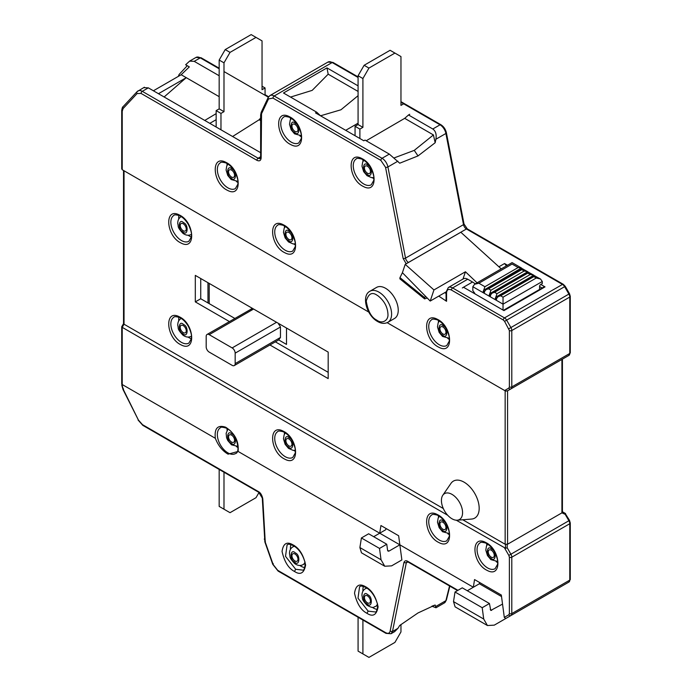 <?xml version="1.0" encoding="UTF-8"?>
<svg xmlns="http://www.w3.org/2000/svg" width="692" height="692" viewBox="0 0 692 692"><rect width="100%" height="100%" fill="white"/><g stroke="black" fill="none" stroke-linecap="round" stroke-linejoin="round"><path stroke-width="1.04" d="M359.892 138.512L359.892 129.101L362.911 127.354L362.911 78.533L368.948 68.076L394.924 53.076L400.962 56.571L400.962 105.392L403.981 103.644L400.962 101.897M355.057 135.727L355.057 126.307L359.892 129.101M355.057 126.307L358.075 124.569L362.911 127.354M358.075 124.569L358.075 75.748L362.911 78.533M358.075 75.748L364.122 65.282L368.948 68.076M364.122 65.282L390.089 50.291L394.924 53.076M220.973 129.802L220.973 113.41L223.992 111.663L223.992 62.842L230.038 52.384L256.005 37.394L262.043 40.88L262.043 89.701L265.062 87.953L265.062 95.28M216.146 127.008L216.146 110.616L220.973 113.41M216.146 110.616L219.165 108.878L223.992 111.663M219.165 108.878L219.165 60.057L223.992 62.842M219.165 60.057L225.203 49.59L230.038 52.384M225.203 49.59L251.17 34.6L256.005 37.394M262.043 86.206L265.062 87.953M362.911 620.041L362.911 653.914L368.948 657.4L394.924 642.41L400.962 631.943L400.962 624.495M358.075 617.255L358.075 651.12L362.911 653.914M223.992 472.229L223.992 509.2L230.038 512.686L256.005 497.695L259.016 492.47M219.165 469.444L219.165 506.406L223.992 509.2M447.715 515.272L122.225 327.342L122.225 384.536L121.723 383.852L122.285 385.859L122.225 384.536L215.333 438.287C218.162 445.57 222.409 450.864 228.075 454.168L238.1 451.435L379.726 533.203L380.929 525.531L398.644 535.755L399.855 544.82L473.337 587.248L474.548 579.576L501.328 595.034L504.304 617.385L505.757 618.518L563.746 585.034M215.333 438.287C214.252 428.287 217.712 424.603 225.696 427.232C234.899 433.33 239.034 441.401 238.1 451.435M438.105 514.952C452.283 522.348 453.952 549.855 439.55 542.883L438.105 542.147C423.937 534.752 422.267 507.245 436.661 514.217L438.105 514.952M284.092 431.609C298.261 439.005 299.93 466.512 285.536 459.54L284.092 458.805C269.923 451.409 268.254 423.902 282.647 430.874L284.092 431.609M486.424 542.848C500.601 550.244 502.271 577.751 487.869 570.779L486.424 570.044C472.255 562.648 470.586 535.141 484.98 542.113L486.424 542.848M180.205 317.23C194.374 324.626 196.044 352.133 181.65 345.161L180.205 344.434C166.037 337.03 164.367 309.532 178.761 316.495L180.205 317.23M180.205 215.411C194.374 222.807 196.044 250.314 181.65 243.342L180.205 242.607C166.037 235.211 164.367 207.704 178.761 214.676L180.205 215.411M377.105 320.37L376.318 319.886C371.249 317.178 367.885 310.916 366.241 301.089C368.438 293.642 372.062 291.695 377.105 295.259L377.893 295.743C384.285 300.769 387.641 307.032 387.97 314.54C388.316 320.5 382.313 324.098 377.105 320.37M284.092 225.168C298.261 232.564 299.93 260.071 285.536 253.099L284.092 252.372C269.923 244.977 268.254 217.47 282.647 224.433L284.092 225.168M438.105 319.669C452.283 327.065 453.952 354.572 439.55 347.6L438.105 346.874C423.937 339.469 422.267 311.971 436.661 318.934L438.105 319.669M362.608 158.918C376.777 166.314 378.455 193.821 364.053 186.849L362.608 186.113C348.439 178.718 346.77 151.211 361.163 158.183L362.608 158.918M290.13 117.069C304.298 124.465 305.976 151.972 291.574 145L290.13 144.273C275.961 136.869 274.292 109.362 288.685 116.334L290.13 117.069M226.717 162.75C240.885 170.145 242.555 197.653 228.161 190.681L226.717 189.954C212.539 182.55 210.87 155.051 225.263 162.014L226.717 162.75M294.965 554.007A4.273 2.465 -120 0 0 292.828 553.799A4.273 2.465 -120 0 0 292.171 557.216A4.273 2.465 -120 0 0 294.965 560.978A4.273 2.465 -120 0 0 297.102 561.195A4.273 2.465 -120 0 0 297.75 557.769A4.273 2.465 -120 0 0 294.965 554.007M367.443 595.855A4.273 2.465 -120 0 0 365.307 595.639A4.273 2.465 -120 0 0 364.649 599.064A4.273 2.465 -120 0 0 367.443 602.827A4.273 2.465 -120 0 0 369.58 603.035A4.273 2.465 -120 0 0 370.229 599.618A4.273 2.465 -120 0 0 367.443 595.855M288.927 232.495A4.273 2.465 -120 0 0 286.791 232.278A4.273 2.465 -120 0 0 286.133 235.704A4.273 2.465 -120 0 0 288.927 239.467A4.273 2.465 -120 0 0 291.055 239.683A4.273 2.465 -120 0 0 291.713 236.257A4.273 2.465 -120 0 0 288.927 232.495M442.941 326.996A4.273 2.465 -120 0 0 440.804 326.78A4.273 2.465 -120 0 0 440.147 330.205A4.273 2.465 -120 0 0 442.941 333.968A4.273 2.465 -120 0 0 445.077 334.175A4.273 2.465 -120 0 0 445.726 330.759A4.273 2.465 -120 0 0 442.941 326.996M367.443 166.236A4.273 2.465 -120 0 0 365.307 166.028A4.273 2.465 -120 0 0 364.649 169.445A4.273 2.465 -120 0 0 367.443 173.208A4.273 2.465 -120 0 0 369.58 173.424A4.273 2.465 -120 0 0 370.229 169.998A4.273 2.465 -120 0 0 367.443 166.236M294.965 124.396A4.273 2.465 -120 0 0 292.828 124.179A4.273 2.465 -120 0 0 292.171 127.605A4.273 2.465 -120 0 0 294.965 131.368A4.273 2.465 -120 0 0 297.102 131.575A4.273 2.465 -120 0 0 297.75 128.158A4.273 2.465 -120 0 0 294.965 124.396M231.543 170.076A4.273 2.465 -120 0 0 229.407 169.86A4.273 2.465 -120 0 0 228.758 173.285A4.273 2.465 -120 0 0 231.543 177.048A4.273 2.465 -120 0 0 233.68 177.264A4.273 2.465 -120 0 0 234.337 173.839A4.273 2.465 -120 0 0 231.543 170.076M231.543 435.095A4.273 2.465 -120 0 0 229.407 434.887A4.273 2.465 -120 0 0 228.758 438.304A4.273 2.465 -120 0 0 231.543 442.067A4.273 2.465 -120 0 0 233.68 442.283A4.273 2.465 -120 0 0 234.337 438.858A4.273 2.465 -120 0 0 231.543 435.095M442.941 522.27A4.273 2.465 -120 0 0 440.804 522.062A4.273 2.465 -120 0 0 440.147 525.487A4.273 2.465 -120 0 0 442.941 529.25A4.273 2.465 -120 0 0 445.077 529.458A4.273 2.465 -120 0 0 445.726 526.032A4.273 2.465 -120 0 0 442.941 522.27M288.927 438.936A4.273 2.465 -120 0 0 286.791 438.719A4.273 2.465 -120 0 0 286.133 442.145A4.273 2.465 -120 0 0 288.927 445.907A4.273 2.465 -120 0 0 291.055 446.115A4.273 2.465 -120 0 0 291.713 442.698A4.273 2.465 -120 0 0 288.927 438.936M491.259 550.166A4.273 2.465 -120 0 0 489.123 549.958A4.273 2.465 -120 0 0 488.466 553.384A4.273 2.465 -120 0 0 491.259 557.147A4.273 2.465 -120 0 0 493.396 557.354A4.273 2.465 -120 0 0 494.045 553.929A4.273 2.465 -120 0 0 491.259 550.166M183.224 325.603A4.273 2.465 -120 0 0 181.088 325.387A4.273 2.465 -120 0 0 180.439 328.812A4.273 2.465 -120 0 0 183.224 332.575A4.273 2.465 -120 0 0 185.361 332.783A4.273 2.465 -120 0 0 186.018 329.366A4.273 2.465 -120 0 0 183.224 325.603M183.224 223.775A4.273 2.465 -120 0 0 181.088 223.568A4.273 2.465 -120 0 0 180.439 226.985A4.273 2.465 -120 0 0 183.224 230.747A4.273 2.465 -120 0 0 185.361 230.964A4.273 2.465 -120 0 0 186.018 227.538A4.273 2.465 -120 0 0 183.224 223.775M295.683 569.282L285.519 556.333L287.119 544.76C288.633 544.872 286.514 542.891 293.546 545.694C298.659 548.825 302.352 553.963 304.627 561.125C306.123 563.444 303.952 571.445 302.966 570.13L295.683 569.282L294.472 571.454C300.406 575.346 304.125 573.201 305.613 565.027C303.485 554.975 299.342 548.298 293.2 544.993C286.972 541.205 283.262 543.35 282.059 551.412C284.351 561.696 288.486 568.374 294.472 571.454M290.908 544.552A14.947 8.633 -120 0 0 290.493 549.258M299.861 565.476A14.947 8.633 -120 0 0 301.003 566.212A14.947 8.633 -120 0 0 304.783 567.587M368.161 611.131L357.998 598.182L359.598 586.608C361.112 586.721 358.992 584.74 366.025 587.543C371.137 590.665 374.83 595.812 377.105 602.974C378.602 605.284 376.431 613.294 375.445 611.979L368.161 611.131L366.95 613.294C372.884 617.186 376.604 615.041 378.091 606.867C375.964 596.815 371.82 590.138 365.679 586.833C359.451 583.053 355.74 585.19 354.538 593.26C356.83 603.536 360.964 610.223 366.95 613.294M363.387 586.392A14.947 8.633 -120 0 0 362.971 591.106M372.339 607.325A14.947 8.633 -120 0 0 373.481 608.06A14.947 8.633 -120 0 0 377.261 609.436M227.019 428.53A14.947 8.633 -120 0 0 227.08 430.355M236.439 446.565A14.947 8.633 -120 0 0 237.581 447.3A14.947 8.633 -120 0 0 237.987 447.525M438.417 515.704A14.947 8.633 -120 0 0 438.468 517.529M447.836 533.748A14.947 8.633 -120 0 0 448.978 534.475A14.947 8.633 -120 0 0 449.385 534.7M284.403 432.362A14.947 8.633 -120 0 0 284.455 434.187M293.823 450.406A14.947 8.633 -120 0 0 294.965 451.141A14.947 8.633 -120 0 0 295.372 451.366M486.736 543.601A14.947 8.633 -120 0 0 486.787 545.426M496.155 561.644A14.947 8.633 -120 0 0 497.297 562.371A14.947 8.633 -120 0 0 497.704 562.596M178.899 317.213A14.947 8.633 -120 0 0 178.761 320.854M188.12 337.073A14.947 8.633 -120 0 0 189.262 337.808A14.947 8.633 -120 0 0 191.347 338.769M178.899 215.385A14.947 8.633 -120 0 0 178.761 219.035M188.12 235.245A14.947 8.633 -120 0 0 189.262 235.981A14.947 8.633 -120 0 0 191.347 236.949M451.997 494.373A14.947 8.633 60 0 1 462.221 509.364A14.947 8.633 60 0 1 457.222 520.202A14.947 8.633 60 0 1 451.997 518.784A14.947 8.633 60 0 1 442.811 495.238A14.947 8.633 60 0 1 451.997 494.373M442.811 495.238L450.95 483.405A21.357 12.326 60 0 1 464.081 482.168A21.357 12.326 60 0 1 478.674 503.577A21.357 12.326 60 0 1 471.546 519.069L457.222 520.202M284.403 225.929A14.947 8.633 -120 0 0 284.455 227.746M293.823 243.965A14.947 8.633 -120 0 0 294.965 244.7A14.947 8.633 -120 0 0 295.372 244.925M438.417 320.431A14.947 8.633 -120 0 0 438.468 322.247M447.836 338.466A14.947 8.633 -120 0 0 448.978 339.201A14.947 8.633 -120 0 0 449.385 339.426M362.919 159.67A14.947 8.633 -120 0 0 362.971 161.495M372.339 177.714A14.947 8.633 -120 0 0 373.481 178.441A14.947 8.633 -120 0 0 373.888 178.666M290.441 117.83A14.947 8.633 -120 0 0 290.493 119.647M299.861 135.866A14.947 8.633 -120 0 0 301.003 136.601A14.947 8.633 -120 0 0 301.409 136.826M227.019 163.511A14.947 8.633 -120 0 0 227.08 165.327M236.439 181.546A14.947 8.633 -120 0 0 237.581 182.281A14.947 8.633 -120 0 0 237.987 182.506M385.565 288.287A17.94 10.354 60 0 1 397.277 304.091A17.94 10.354 60 0 1 394.526 318.467L387.883 322.299A17.94 10.354 60 0 0 390.807 308.52A17.94 10.354 60 0 0 379.83 292.69A17.94 10.354 60 0 0 378.913 292.119A17.94 10.354 60 0 0 369.952 291.237L376.595 287.396A17.94 10.354 60 0 1 385.565 288.287M489.209 295.397L490.957 294.385A4.273 2.465 120 0 0 490.412 296.098L489.746 296.479L489.209 295.397A4.273 2.465 -60 0 1 489.746 293.693L527.797 271.722L522.322 268.73L486.268 289.541L488.543 288.806L522.97 268.937M490.412 296.098L489.746 296.479L483.708 292.993L483.163 291.912A4.273 2.465 -60 0 1 483.708 290.207L521.431 268.003M495.247 298.883L496.994 297.871A4.273 2.465 120 0 0 496.449 299.584L495.792 299.965L495.247 298.883A4.273 2.465 -60 0 1 495.792 297.179L533.843 275.208L528.368 272.215L492.306 293.027L494.581 292.292L496.994 293.693L495.792 297.179M496.449 299.584L495.792 299.965L489.746 296.479M486.268 289.541L484.919 290.899A4.273 2.465 120 0 0 484.374 292.612L483.708 292.993L472.835 286.713L474.608 284.248L478.873 283.227L512.097 264.05C512.097 262.121 512.097 262.121 512.097 264.05L518.135 267.536L521.759 268.237A4.273 2.465 -60 0 1 522.157 268.825M484.374 292.612L483.708 292.993M463.614 287.318A17.084 9.861 -120 0 0 463.484 287.241L462.334 287.976L463.484 287.241L503.94 310.604L545.011 286.895L540.789 284.447L542.294 283.582L542.294 281.488L540.53 279.023L536.257 278.002L533.843 276.601L535.046 275.909M501.224 268.885L460.82 232.252L405.209 264.353L433.945 289.948L430.208 301.063L446.063 291.903M475.119 293.962A17.084 9.861 -120 0 0 472.835 290.675L472.835 286.713M539.578 289.455L539.578 286.54A1.704 0.986 -60 0 1 540.789 284.447M503.032 310.077L503.032 304.151L495.792 299.965M462.758 519.77L505.151 544.241L507.565 544.241L507.565 390.807L505.506 391.015L387.148 322.68L505.506 391.015L507.21 391.015L510.912 388.878A1.704 1.393 -120 0 1 508.845 388.091L509.381 386.923L509.381 330.534L504.58 321.348L503.292 319.998A1.704 0.986 -60 0 1 504.503 317.905L452.603 287.941A8.538 4.931 60 0 0 448.329 287.517L463.432 278.798A8.538 4.931 60 0 1 467.706 279.222L472.532 282.007A17.084 9.861 60 0 1 475.214 283.902M503.439 310.319L543.307 287.301L545.011 286.895M506.423 265.884L504.546 263.531L498.975 266.74M498.352 296.513L534.406 275.701L540.53 279.023M534.233 275.797A4.273 2.465 -60 0 0 533.843 275.208L530.219 274.516L527.797 273.115L529.008 272.423M528.195 272.311A4.273 2.465 -60 0 0 527.797 271.722L524.173 271.022L521.759 269.629M467.706 279.222L452.603 287.941A1.704 0.986 120 0 0 451.392 290.026C448.477 288.694 446.868 289.619 446.565 292.82A1.704 0.986 180 0 1 446.063 292.119L448.329 287.517M400.962 102.252L440.043 124.811L432.794 128.997C435.657 131.022 436.695 134.438 435.908 139.239L435.164 142.742L418.011 155.925L399.716 163.208L389.302 154.1L382.062 158.286A8.538 4.931 60 0 1 387.918 166.945L405.521 258.116L463.502 224.64A1.704 0.718 -10.9 0 0 464.012 223.983L467.29 228.888L563.34 284.343A1.704 0.986 -60 0 0 562.484 284.429L504.503 317.905A4.273 2.465 60 0 1 506.639 320.154L565.243 286.315L563.34 284.343M406.195 263.782L403.142 258.479A1.704 0.718 -10.9 0 0 405.521 258.116A4.273 2.465 60 0 0 408.453 262.45L466.434 228.974A1.704 0.986 -60 0 1 467.29 228.888M446.063 292.119L446.063 300.518L446.565 301.288L438.754 296.124M403.142 258.479L385.539 167.308L380.851 160.38L272.977 98.1L268.531 98.913L261.533 113.739L261.143 157.871C260.875 160.665 259.465 161.478 256.914 160.31L141.073 93.429L137.111 93.524L123.098 108.558L122.225 111.248A1.704 0.986 180 0 1 121.723 110.556L121.723 168.857L122.225 169.73L368.775 312.075L124.032 170.768M536.257 278.002L503.032 297.179L503.032 304.151L542.294 281.488M477.065 282.829L465.439 271.766L462.991 279.049M465.439 271.766L433.945 289.948M509.381 386.923A1.704 0.986 0 0 0 511.795 386.923A4.273 2.465 60 0 1 510.912 388.878L568.893 355.403L561.921 359.425L561.921 512.858L507.565 544.241M358.075 85.86L326.979 67.903L283.486 93.005L316.702 112.19L315.5 112.882L363.819 140.779L365.021 140.087L389.302 154.1M394.414 157.811L414.257 150.372L418.011 155.925M432.794 128.997L408.514 114.976L404.69 118.349L433.426 134.94L414.257 150.372M433.426 134.94L435.164 142.742M478.873 283.227L484.919 286.713L483.708 290.207M496.994 297.871L498.344 296.513L500.619 295.787L503.032 297.179M490.957 294.385L492.306 293.027M488.543 288.806L490.957 290.207L489.746 293.693M444.792 292.638L446.063 293.477M122.225 327.342L124.032 324.211L124.032 170.777L122.225 169.73L124.032 170.777L122.225 169.73L122.225 111.248M405.209 264.353L402.407 272.691L399.967 277.63L424.715 297.69L425.45 296.202L430.208 301.063M562.423 511.751L565.58 513.576L562.423 511.751L565.58 513.576L565.191 514.338L565.58 513.576L565.191 514.338L561.921 512.858M562.198 512.608L562.198 511.622M507.565 390.807L561.921 359.425M408.514 114.976L409.725 114.284M195.992 57.436A8.538 4.931 60 0 1 200.265 57.86A1.704 0.986 -60 0 1 201.113 57.773L195.992 57.436L189.599 61.13L194.218 61.346L219.165 75.748M189.599 61.13L185.638 64.763L189.331 66.89L181.174 74.736L219.165 96.672M187.273 65.705L179.488 74.053A8.538 4.931 -120 0 0 178.484 76.293M366.198 140.761L404.69 118.349M229.389 321.564L195.308 301.885L195.308 275.39L328.181 352.098L328.181 378.602L269.941 344.979M124.032 324.211L124.032 323.389L124.032 324.211L443.33 508.551M260.642 152.698L148.322 87.849L143.884 87.668M427.232 298.027L424.62 298.901L399.872 278.833L399.967 277.63M424.62 298.901L424.715 297.69M121.723 383.852L121.723 326.814M505.506 544.353L505.506 548.254L507.21 547.813L510.912 554.214L569.516 520.375L565.053 513.265M345.697 130.321L358.075 123.176M358.075 95.686L340.948 109.786L320.534 115.789L316.702 112.19M326.979 67.903L328.181 74.182L358.075 91.439M328.181 74.182L312.178 90.375L290.545 97.079M200.741 278.521L200.741 298.754L234.822 318.424M275.373 341.839L328.181 372.331M260.642 117.951L259.154 119.759L260.642 120.616M505.506 548.254L456.279 520.211M200.741 298.754L195.308 301.885M232.59 136.506L259.154 119.759M209.806 123.349L216.146 119.69M153.39 90.782L181.174 74.736M258.324 491.545A1.704 0.986 -60 0 0 258.678 492.254L262.285 498.05A1.704 1.038 -2.8 0 0 262.778 498.733C261.965 495.057 260.477 492.652 258.324 491.545L142.483 424.663L138.417 420.061L123.314 389.475L122.285 385.859M457.966 590.319L407.839 561.376C405.979 560.252 404.673 560.658 403.912 562.605L390.106 631.242C389.501 633.396 388.013 633.863 385.617 632.644L277.743 570.364L273.141 564.516L265.252 542.113L262.778 498.733M385.963 528.437L385.764 529.709L379.726 533.203L399.855 544.82L401.87 559.932L391.603 565.866L384.752 566.238L381.032 559.759L379.519 548.427L386.767 544.241L387.572 550.287L388.074 551.152L388.982 551.1L399.855 544.82M407.882 561.921L406.291 562.847L392.485 631.493L391.015 633.742L394.639 631.649L397.909 628.362L399.716 625.473L418.011 612.948L435.164 605.007L436.003 607.766L431.877 606.201M434.611 605.197L432.336 606.019M487.428 625.525L483.708 619.037L482.203 607.706L489.443 603.519L462.265 587.828L455.016 592.015L453.511 601.607L455.094 606.849L487.428 625.525L494.278 625.144L510.912 615.543A4.273 2.465 60 0 0 511.795 613.588L511.795 557.19L569.776 523.714A1.704 0.986 0 0 0 570.277 523.022L569.516 520.375M391.015 633.742L385.972 633.353L278.098 571.073L272.743 564.309L264.854 541.905L262.285 498.05M407.839 561.376A1.704 0.986 120 0 0 408.193 562.086L406.974 561.748L406.291 562.847L403.912 562.605M489.443 603.519L490.749 610.431L502.53 604.107M479.582 582.482L479.383 583.763L467.299 590.734M158.459 93.705L186.243 77.668L164.125 96.975M216.146 113.644L204.763 120.434M479.383 583.763L501.527 596.547M482.203 607.706L455.016 592.015M379.726 533.203L373.68 536.689M386.767 544.241L368.646 533.783L361.406 537.969L359.892 547.554L361.475 552.804L384.752 566.238M379.519 548.427L361.406 537.969M207.946 282.682L207.989 302.932M286.505 328.043L286.505 344.434L278.694 339.919L280.468 337.454L280.468 326.996L278.582 323.467M251.473 310.258L251.473 307.819M286.505 344.434L278.694 339.919L234.285 365.566A4.273 2.465 60 0 1 232.149 365.35L209.2 352.098A4.273 2.465 -120 0 1 206.181 346.874L206.181 336.407A4.273 2.465 -120 0 1 207.064 334.452A4.273 2.465 -120 0 1 209.2 334.668L232.149 347.92L276.541 322.29M279.559 324.029L278.694 324.531M252.45 308.381L207.064 334.452M280.468 337.454L235.168 363.611A4.273 2.465 60 0 1 234.285 365.566M235.168 363.611L235.168 353.145A4.273 2.465 -120 0 0 232.149 347.92M304.878 562.311A10.25 5.917 60 0 1 303.105 564.629C300.345 566.056 297.491 565.658 294.55 563.444C288.313 556.645 290.571 557.034 289.507 553.929C289.386 550.702 290.502 548.349 292.854 546.87A10.25 5.917 60 0 1 294.654 546.395M294.187 561.843C289.49 559.681 290.432 548.462 294.965 552.614L295.743 553.142C300.44 555.304 299.489 566.532 294.965 562.38L294.187 561.843M377.356 604.151A10.25 5.917 60 0 1 375.583 606.469C373.213 606.642 374.554 609.254 367.028 605.292C360.792 598.493 363.049 598.883 361.985 595.769C361.864 592.542 362.98 590.189 365.333 588.719A10.25 5.917 60 0 1 367.132 588.243M368.222 594.99C372.919 597.153 371.967 608.372 367.443 604.22L366.665 603.692C361.968 601.521 362.911 590.302 367.443 594.454L368.222 594.99M289.697 231.63C294.394 233.792 293.451 245.011 288.927 240.859L288.149 240.332C283.452 238.169 284.395 226.95 288.927 231.102L289.697 231.63M442.162 334.833C437.465 332.67 438.408 321.451 442.941 325.595L443.719 326.131C448.416 328.293 447.473 339.512 442.941 335.361L442.162 334.833M368.222 165.371C372.919 167.542 371.967 178.761 367.443 174.609L366.665 174.073C361.968 171.91 362.911 160.691 367.443 164.843L368.222 165.371M294.187 132.233C289.49 130.07 290.432 118.842 294.965 122.994L295.743 123.531C300.44 125.693 299.489 136.912 294.965 132.76L294.187 132.233M230.765 177.913C226.068 175.751 227.019 164.532 231.543 168.684L232.322 169.211C237.019 171.374 236.076 182.593 231.543 178.441L230.765 177.913M231.543 433.702L232.097 434.057C236.906 435.951 236.214 447.759 231.543 443.468L230.998 443.105C226.189 441.211 226.872 429.412 231.543 433.702M442.162 530.107C437.465 527.944 438.408 516.725 442.941 520.877L443.719 521.413C448.416 523.576 447.473 534.795 442.941 530.643L442.162 530.107M289.697 438.071C294.394 440.233 293.451 451.452 288.927 447.3L288.149 446.772C283.452 444.601 284.395 433.382 288.927 437.534L289.697 438.071M490.481 558.003C485.784 555.84 486.727 544.621 491.259 548.773L492.038 549.31C496.735 551.472 495.792 562.691 491.259 558.539L490.481 558.003M181.122 318.467A10.25 5.917 60 0 1 181.218 318.415L181.122 318.467C178.761 319.938 177.645 322.29 177.766 325.517C178.839 328.631 176.581 328.242 182.818 335.04C185.759 337.255 188.605 337.644 191.373 336.217L191.459 336.165A10.25 5.917 60 0 1 191.373 336.217M182.446 333.44C177.749 331.278 178.7 320.059 183.224 324.202L184.003 324.738C188.7 326.901 187.757 338.12 183.224 333.968L182.446 333.44M181.122 216.639A10.25 5.917 60 0 1 181.218 216.587L181.122 216.639C178.761 218.118 177.645 220.471 177.766 223.698C178.839 226.803 176.581 226.414 182.818 233.213C185.759 235.427 188.605 235.825 191.373 234.398L191.459 234.346A10.25 5.917 60 0 1 191.373 234.398M182.446 231.612C177.749 229.45 178.7 218.231 183.224 222.383L184.003 222.91C188.7 225.082 187.757 236.301 183.224 232.149L182.446 231.612M228.836 453.364A14.947 8.633 60 0 1 227.919 452.879A14.947 8.633 60 0 1 218.153 439.705A14.947 8.633 60 0 1 220.445 427.734C220.558 426.921 222.461 427.033 226.163 428.08C236.067 431.704 241.508 452.438 235.392 453.623A14.947 8.633 60 0 1 228.836 453.364M437.188 515.09C440.631 516.647 443.676 519.683 446.331 524.19C450.501 533.039 449.246 535.072 449.264 536.438L446.79 540.798A14.947 8.633 60 0 1 440.614 540.712A14.947 8.633 60 0 1 439.316 540.054A14.947 8.633 60 0 1 429.55 526.889A14.947 8.633 60 0 1 431.843 514.909C431.99 514.165 433.772 514.225 437.188 515.09A1.704 1.099 -66.5 0 1 436.661 514.217M283.175 431.747C286.609 433.304 289.663 436.341 292.318 440.847C296.479 449.696 295.233 451.738 295.242 453.096L292.777 457.455A14.947 8.633 60 0 1 286.6 457.369A14.947 8.633 60 0 1 285.303 456.72A14.947 8.633 60 0 1 275.537 443.546A14.947 8.633 60 0 1 277.829 431.566C277.976 430.831 279.758 430.882 283.175 431.747A1.704 1.099 -66.5 0 1 282.647 430.874M485.507 542.986C488.95 544.543 491.995 547.58 494.65 552.086C498.82 560.935 497.565 562.968 497.583 564.335L495.109 568.694A14.947 8.633 60 0 1 488.933 568.608A14.947 8.633 60 0 1 487.635 567.95A14.947 8.633 60 0 1 477.869 554.785A14.947 8.633 60 0 1 480.161 542.805C480.309 542.061 482.09 542.121 485.507 542.986A1.704 1.099 -66.5 0 1 484.98 542.113M179.289 317.368C182.731 318.925 185.776 321.962 188.432 326.477C192.592 335.317 191.347 337.359 191.355 338.725L188.89 343.076A14.947 8.633 60 0 1 182.714 342.998A14.947 8.633 60 0 1 181.416 342.341A14.947 8.633 60 0 1 171.651 329.167A14.947 8.633 60 0 1 173.943 317.187C174.09 316.452 175.872 316.512 179.289 317.368A1.704 1.099 -66.5 0 1 178.761 316.495M179.289 215.541C182.731 217.106 185.776 220.142 188.432 224.649C192.592 233.498 191.347 235.531 191.355 236.898L188.89 241.257A14.947 8.633 60 0 1 182.714 241.171A14.947 8.633 60 0 1 181.416 240.513A14.947 8.633 60 0 1 171.651 227.339A14.947 8.633 60 0 1 173.943 215.368C174.09 214.624 175.872 214.684 179.289 215.541A1.704 1.099 -66.5 0 1 178.761 214.676M283.175 225.307C286.609 226.864 289.663 229.9 292.318 234.415C296.479 243.255 295.233 245.297 295.242 246.663L292.777 251.014A14.947 8.633 60 0 1 286.6 250.937A14.947 8.633 60 0 1 285.303 250.279A14.947 8.633 60 0 1 275.537 237.105A14.947 8.633 60 0 1 277.829 225.125C277.976 224.39 279.758 224.45 283.175 225.307A1.704 1.099 -66.5 0 1 282.647 224.433M437.188 319.808C440.631 321.365 443.676 324.401 446.331 328.916C450.501 337.757 449.246 339.798 449.264 341.165L446.79 345.516A14.947 8.633 60 0 1 440.614 345.438A14.947 8.633 60 0 1 439.316 344.78A14.947 8.633 60 0 1 429.55 331.606A14.947 8.633 60 0 1 431.843 319.626C431.99 318.891 433.772 318.951 437.188 319.808A1.704 1.099 -66.5 0 1 436.661 318.934M361.691 159.048C365.134 160.613 368.179 163.649 370.834 168.156C374.995 177.005 373.749 179.038 373.758 180.404L371.293 184.764A14.947 8.633 60 0 1 365.117 184.678A14.947 8.633 60 0 1 363.819 184.02A14.947 8.633 60 0 1 354.053 170.846A14.947 8.633 60 0 1 356.345 158.875C356.492 158.131 358.274 158.191 361.691 159.048A1.704 1.099 -66.5 0 1 361.163 158.183M289.213 117.207C292.655 118.765 295.7 121.801 298.356 126.307C302.516 135.156 301.271 137.198 301.279 138.556L298.814 142.915A14.947 8.633 60 0 1 292.638 142.837A14.947 8.633 60 0 1 291.341 142.18A14.947 8.633 60 0 1 281.575 129.006A14.947 8.633 60 0 1 283.867 117.026C284.014 116.291 285.796 116.351 289.213 117.207A1.704 1.099 -66.5 0 1 288.685 116.334M225.791 162.888C229.234 164.445 232.278 167.481 234.934 171.997C239.103 180.837 237.849 182.878 237.866 184.245L235.392 188.596A14.947 8.633 60 0 1 229.216 188.518A14.947 8.633 60 0 1 227.919 187.861A14.947 8.633 60 0 1 218.153 174.687A14.947 8.633 60 0 1 220.445 162.707C220.592 161.971 222.383 162.032 225.791 162.888A1.704 1.099 -66.5 0 1 225.263 162.014M472.532 282.007L463.484 287.241M539.578 286.54L542.096 287.993M507.521 265.244L504.546 263.531M503.292 319.998L451.392 290.026M504.58 321.348L506.639 320.154L510.912 327.55A4.273 2.465 60 0 1 511.795 330.534A1.704 0.986 180 0 1 509.381 330.534M435.908 139.239L445.899 133.47L463.502 224.64A4.273 2.465 -120 0 0 466.434 228.974L562.484 284.429A4.273 2.465 -120 0 1 564.62 286.678L568.893 294.074L508.845 328.743M397.909 161.175L387.918 166.945A1.704 0.718 169.1 0 1 385.539 167.308M508.845 388.091L504.65 390.522M446.565 292.82L446.565 301.288M510.912 388.878L568.893 355.403A4.273 2.465 -120 0 0 569.776 353.448L511.795 386.923L511.795 330.534L569.776 297.05A4.273 2.465 -120 0 0 568.893 294.074L569.516 293.719L565.243 286.315M446.401 132.812C445.57 129.257 443.736 126.558 440.89 124.724A1.704 0.986 -60 0 0 440.043 124.811A8.538 4.931 60 0 1 445.899 133.47A1.704 0.718 -10.9 0 0 446.401 132.812L464.012 223.983M570.277 352.747L570.277 296.358A1.704 0.986 -0 0 1 569.776 297.05L569.776 353.448A1.704 0.986 0 0 0 570.277 352.747L568.893 355.403M268.531 98.913A1.704 1.297 -154.7 0 1 268.193 97.486L269.915 95.582A8.538 4.931 60 0 1 274.179 96.006L332.169 62.531A1.704 0.986 -60 0 1 333.016 62.444L358.075 76.916M333.016 62.444L327.896 62.107A8.538 4.931 -120 0 1 332.169 62.531L358.075 77.487M194.218 61.346L200.265 57.86L219.165 68.776M223.992 71.561L268.358 97.174M484.919 290.899L483.163 291.912M484.919 286.713L518.135 267.536M533.843 276.601L500.619 295.787M530.219 274.516L496.994 293.693M527.797 273.115L494.581 292.292M490.957 290.207L524.173 271.022M123.314 106.481A1.704 1.375 43 0 0 123.098 108.558M137.111 93.524A1.704 1.375 -137 0 1 137.327 91.456A8.538 4.931 -120 0 1 138.011 90.911A8.538 4.931 -120 0 1 142.284 91.335L148.322 87.849M141.073 93.429A1.704 0.986 -60 0 1 142.284 91.335L258.116 158.217L260.642 156.764M256.914 160.31A1.704 0.986 -60 0 1 258.116 158.217A4.273 2.465 60 0 0 260.253 158.433L260.642 157.17A1.704 0.986 180 0 0 261.143 157.871M261.143 156.478L261.143 115.711A1.704 0.986 180 0 1 260.642 115.01L260.642 157.17M260.642 115.01L261.195 112.312A1.704 1.297 25.3 0 0 261.533 113.739M380.851 160.38A1.704 0.986 -60 0 1 382.062 158.286L274.179 96.006A1.704 0.986 120 0 0 272.977 98.1M402.407 272.691L425.45 296.202M505.151 390.807L505.151 544.241M565.191 514.338L568.893 520.739A4.273 2.465 60 0 1 569.776 523.714L569.776 580.112A1.704 0.986 0 0 0 570.277 579.412L570.277 523.022M507.21 544.353L507.21 547.813M504.304 617.385L508.845 614.755L509.381 613.588L509.381 557.19L508.845 555.408L510.912 554.214A4.273 2.465 60 0 1 511.795 557.19A1.704 0.986 0 0 1 509.381 557.19M504.65 548.133L508.845 555.408M123.531 388.939L123.314 389.475M449.549 585.96L445.899 600.656A1.704 1.194 14 0 0 446.383 600.051L444.307 602.974L436.003 607.766M435.908 606.417L445.899 600.656A8.538 4.931 60 0 1 444.307 602.974M570.277 579.412L568.893 582.067A4.273 2.465 -120 0 0 569.776 580.112L511.795 613.588A1.704 0.986 0 0 1 509.381 613.588M390.106 631.242L392.485 631.493L397.909 628.362M277.743 570.364L278.954 570.986M386.828 633.267L385.617 632.644M265.252 542.113L265.347 541.248M273.236 563.651L273.141 564.516M483.708 619.037L453.511 601.607M408.193 562.086L457.524 590.57M121.783 385.176L122.986 389.466L138.417 420.061M508.845 614.755A1.704 1.393 60 0 0 510.912 615.543M264.759 539.751L264.257 539.059M491.657 610.379L490.256 609.566M138.089 420.053L142.837 425.372A1.704 0.986 -60 0 1 142.483 424.663M366.881 587.456L365.679 586.833M294.403 545.616L293.2 544.993M387.572 550.287L388.982 551.1M381.032 559.759L359.892 547.554M209.2 283.409L209.2 303.632M253.592 309.039L209.2 334.668M235.168 353.145L280.468 326.996M295.328 243.8L293.131 243.93L288.512 241.932L285.139 237.892L283.46 232.417L284.144 228.36L285.355 226.526M439.377 321.027L438.157 322.861L437.482 326.909L439.152 332.394L442.525 336.433L449.342 338.302M373.844 177.541L371.647 177.671L367.028 175.673L363.655 171.633L361.985 166.158L362.66 162.11L363.871 160.267M291.393 118.427L290.182 120.261L289.507 124.309L291.176 129.793L294.55 133.833L301.366 135.693M227.979 164.108L226.76 165.942L226.085 169.998L227.763 175.474L231.137 179.513L237.953 181.382M227.979 429.127L226.137 433.253L226.587 437.742L227.789 440.553L231.5 444.818L237.953 446.401M439.377 516.301L438.157 518.144L437.482 522.192L439.152 527.667L442.525 531.716L449.342 533.575M295.328 450.233L293.131 450.371L288.512 448.373L285.139 444.333L283.46 438.849L284.144 434.801L285.355 432.958M487.696 544.197L486.476 546.04L485.801 550.088L487.471 555.564L490.844 559.612L497.66 561.471M369.952 291.237C361.285 295.527 366.327 314.575 376.716 320.976C380.816 323.614 384.536 324.055 387.883 322.299M303.105 564.629L305.051 563.504M375.583 606.469L377.529 605.353M521.439 267.994L512.097 262.605L474.608 284.248M565.191 357.539L562.198 359.269M570.277 296.358L569.516 293.719M400.962 101.672L440.89 124.724M201.113 57.773L219.165 68.197M265.062 94.7L268.626 96.75M121.723 110.556C122.086 108.099 122.527 106.81 123.055 106.689L137.068 91.664L144.403 87.227M268.193 97.486L261.195 112.312M562.423 359.131L562.423 512.019M327.896 62.107L269.915 95.582M123.531 170.483L123.531 323.674M123.531 323.631L121.749 326.728M449.843 586.133L446.383 600.051M563.738 585.043L568.893 582.067M258.678 492.254L142.837 425.372M365.333 588.719L366.682 587.941M292.854 546.87L294.204 546.1"/></g></svg>
